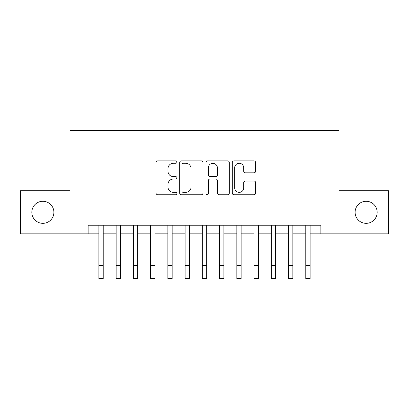 <?xml version="1.0" encoding="UTF-8"?>
<svg xmlns="http://www.w3.org/2000/svg" width="409" height="409" viewBox="0 0 409 409"><rect width="100%" height="100%" fill="white"/><g stroke="black" fill="none" stroke-linecap="round" stroke-linejoin="round"><path stroke-width="0.61" d="M176.913 162.082A1.186 1.186 0 0 0 175.732 160.895L157.751 160.895A1.692 1.692 0 0 0 156.059 162.588L156.059 193.048A1.692 1.692 0 0 0 157.751 194.74L175.732 194.74A1.186 1.186 0 0 0 176.913 193.559A1.186 1.186 0 0 0 175.732 192.373L173.406 192.373A5.414 5.414 0 0 1 167.987 186.959L167.987 184.418A5.414 5.414 0 0 1 173.406 179.004L175.732 179.004A1.186 1.186 0 0 0 176.913 177.818A1.186 1.186 0 0 0 175.732 176.637L173.406 176.637A5.414 5.414 0 0 1 167.987 171.218L167.987 168.682A5.414 5.414 0 0 1 173.406 163.263L175.732 163.263A1.186 1.186 0 0 0 176.913 162.082M355.104 212.302A11.033 11.033 0 0 0 366.137 223.334A11.033 11.033 0 0 0 377.17 212.302A11.033 11.033 0 0 0 366.137 201.269A11.033 11.033 0 0 0 355.104 212.302M31.83 212.302A11.033 11.033 0 0 0 42.863 223.334A11.033 11.033 0 0 0 53.896 212.302A11.033 11.033 0 0 0 42.863 201.269A11.033 11.033 0 0 0 31.83 212.302M253.958 172.828A1.692 1.692 0 0 0 255.651 171.136L255.651 162.588A1.692 1.692 0 0 0 253.958 160.895L233.989 160.895A1.692 1.692 0 0 0 232.297 162.588L232.297 193.048A1.692 1.692 0 0 0 233.989 194.74L253.958 194.74A1.692 1.692 0 0 0 255.651 193.048L255.651 182.726A1.692 1.692 0 0 0 253.958 181.034L245.41 181.034A1.692 1.692 0 0 0 243.718 182.726L243.718 187.849A4.525 4.525 0 0 1 239.193 192.373A4.525 4.525 0 0 1 234.664 187.849L234.664 167.792A4.525 4.525 0 0 1 239.193 163.263A4.525 4.525 0 0 1 243.718 167.792L243.718 171.136A1.692 1.692 0 0 0 245.41 172.828L253.958 172.828M88.124 233.851L20.45 233.851L20.45 190.752L70.021 190.752L70.021 130.405L338.979 130.405L338.979 190.752L388.55 190.752L388.55 233.851L320.876 233.851L320.876 225.231L88.124 225.231L88.124 233.851L98.896 233.851M203.017 162.588A1.692 1.692 0 0 0 201.325 160.895L181.356 160.895A1.692 1.692 0 0 0 179.663 162.588L179.663 193.048A1.692 1.692 0 0 0 181.356 194.74L201.325 194.74A1.692 1.692 0 0 0 203.017 193.048L203.017 162.588M207.675 160.895L227.644 160.895A1.692 1.692 0 0 1 229.337 162.588L229.337 193.048A1.692 1.692 0 0 1 227.644 194.74L219.096 194.74A1.692 1.692 0 0 1 217.404 193.048L217.404 180.696A1.692 1.692 0 0 0 215.712 179.004L210.042 179.004A1.692 1.692 0 0 0 208.35 180.696L208.35 193.559A1.186 1.186 0 0 1 207.164 194.74A1.186 1.186 0 0 1 205.983 193.559L205.983 162.588A1.692 1.692 0 0 1 207.675 160.895M103.206 233.851L116.141 233.851M120.45 233.851L133.38 233.851M137.69 233.851L150.619 233.851M154.929 233.851L167.864 233.851M172.174 233.851L185.103 233.851M189.413 233.851L202.343 233.851M206.657 233.851L219.587 233.851M223.897 233.851L236.826 233.851M241.136 233.851L254.071 233.851M258.381 233.851L271.31 233.851M275.62 233.851L288.549 233.851M292.859 233.851L305.794 233.851M310.104 233.851L320.876 233.851M183.217 163.263A1.186 1.186 0 0 0 182.036 164.449L182.036 191.187A1.186 1.186 0 0 0 183.217 192.373L185.671 192.373A5.414 5.414 0 0 0 191.09 186.959L191.09 168.682A5.414 5.414 0 0 0 185.671 163.263L183.217 163.263M217.404 167.879A4.525 4.525 0 0 0 212.879 163.349A4.525 4.525 0 0 0 208.35 167.879L208.35 174.945A1.692 1.692 0 0 0 210.042 176.637L215.712 176.637A1.692 1.692 0 0 0 217.404 174.945L217.404 167.879M98.896 265.661L103.206 265.661L103.206 278.595L98.896 278.595L98.896 225.231M103.206 265.661L103.206 225.231M116.141 265.661L120.45 265.661L120.45 278.595L116.141 278.595L116.141 225.231M120.45 265.661L120.45 225.231M133.38 265.661L137.69 265.661L137.69 278.595L133.38 278.595L133.38 225.231M137.69 265.661L137.69 225.231M150.619 265.661L154.929 265.661L154.929 278.595L150.619 278.595L150.619 225.231M154.929 265.661L154.929 225.231M167.864 265.661L172.174 265.661L172.174 278.595L167.864 278.595L167.864 225.231M172.174 265.661L172.174 225.231M185.103 265.661L189.413 265.661L189.413 278.595L185.103 278.595L185.103 225.231M189.413 265.661L189.413 225.231M202.343 265.661L206.657 265.661L206.657 278.595L202.343 278.595L202.343 225.231M206.657 265.661L206.657 225.231M219.587 265.661L223.897 265.661L223.897 278.595L219.587 278.595L219.587 225.231M223.897 265.661L223.897 225.231M236.826 265.661L241.136 265.661L241.136 278.595L236.826 278.595L236.826 225.231M241.136 265.661L241.136 225.231M254.071 265.661L258.381 265.661L258.381 278.595L254.071 278.595L254.071 225.231M258.381 265.661L258.381 225.231M271.31 265.661L275.62 265.661L275.62 278.595L271.31 278.595L271.31 225.231M275.62 265.661L275.62 225.231M288.549 265.661L292.859 265.661L292.859 278.595L288.549 278.595L288.549 225.231M292.859 265.661L292.859 225.231M305.794 265.661L310.104 265.661L310.104 278.595L305.794 278.595L305.794 225.231M310.104 265.661L310.104 225.231"/></g></svg>
